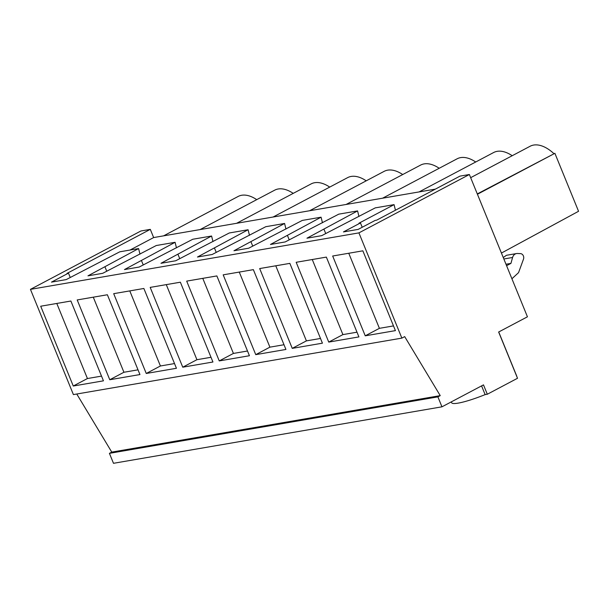 <?xml version="1.0" encoding="UTF-8"?>
<svg xmlns="http://www.w3.org/2000/svg" width="609" height="609" viewBox="0 0 609 609"><rect width="100%" height="100%" fill="white"/><g stroke="black" fill="none" stroke-linecap="round" stroke-linejoin="round"><path stroke-width="0.91" d="M487.314 394.244L483.493 384.873L441.959 406.82L437.894 396.87L440.238 395.629L404.688 336.625L401.864 338.117L358.922 232.882L469.372 174.509L527.44 316.802L498.642 332.019L517.521 378.273L487.314 394.244L485.137 394.617L481.574 385.885M469.372 174.509L459.962 176.123L376.659 220.153L375.174 220.405L358.183 229.387L343.453 231.922L360.452 222.94L362.21 227.256M435.359 189.125L153.651 237.563L150.301 229.365L140.9 230.986L30.45 289.359L358.922 232.882M150.301 229.365L66.99 273.395L68.474 273.144L51.483 282.119L66.214 279.592L119.783 251.806L138.593 248.571L87.978 275.847L102.708 273.312L156.277 245.526L175.088 242.298L124.472 269.574L139.202 267.039L192.779 239.253L211.582 236.018L160.974 263.294L175.704 260.766L229.273 232.981L248.084 229.745L197.468 257.021L212.198 254.486L265.768 226.7L284.578 223.465L233.963 250.748L248.693 248.213L302.27 220.428L321.072 217.192L270.465 244.468L285.195 241.94L338.764 214.155L357.574 210.92L306.959 238.195L321.689 235.66L375.258 207.875L394.069 204.639L358.967 223.191L360.452 222.94M401.864 338.117L73.4 394.594L30.45 289.359M395.416 330.626L362.85 250.824L332.674 256.016L365.24 335.818L395.416 330.626M182.761 367.197L212.937 362.005L180.363 282.203L150.195 287.395L182.761 367.197L196.92 359.706L211.011 357.285M146.259 373.469L113.693 293.667L143.869 288.476L176.435 368.278L146.259 373.469L160.418 365.986L129.778 290.904M259.685 268.561L289.854 263.377L322.427 343.179L292.251 348.363L259.685 268.561M358.922 336.906L326.355 257.105L296.18 262.289L328.746 342.091L358.922 336.906M249.431 355.732L216.865 275.93L186.689 281.114L219.255 360.916L249.431 355.732M223.183 274.842L253.359 269.65L285.925 349.452L255.75 354.644L223.183 274.842M109.765 379.742L139.941 374.558L107.374 294.756L77.198 299.94L109.765 379.742L123.924 372.259L138.015 369.838M40.704 306.22L70.88 301.029L103.446 380.831L73.27 386.022L40.704 306.22M440.238 395.629L111.767 452.106L76.764 394.015M437.894 396.87L109.422 453.347L111.767 452.106M109.422 453.347L113.487 463.304L441.959 406.82M516.79 376.484A35.17 5.199 -22.2 0 0 516.736 376.103L498.725 331.974M451.284 401.894L451.604 402.686A35.17 5.199 -22.2 0 0 485.137 394.617M503.255 257.538L506.467 255.285L516.531 253.557A6.394 5.253 80.2 0 1 517.437 253.496L520.467 253.618A3.837 3.152 80.2 0 1 523.489 259.16L518.541 272.649L511.918 278.77M516.531 253.557A6.394 5.253 80.2 0 0 512.588 257.478L510.936 263.385L505.988 264.237M506.581 265.691L510.936 263.385M153.651 237.563L130.044 250.04M477.296 193.928L554.89 153.316L578.55 211.285L501.428 253.062M554.89 153.316L477.426 194.256M470.666 177.676L530.119 146.251A37.728 20.767 62.1 0 1 553.771 153.506M419.076 191.926L493.625 152.532A37.728 20.767 62.1 0 1 512.199 155.721M382.574 198.207L457.123 158.804A37.728 20.767 62.1 0 1 475.705 162.002M346.079 204.479L420.629 165.077A37.728 20.767 62.1 0 1 439.203 168.274M309.585 210.752L384.134 171.357A37.728 20.767 62.1 0 1 402.709 174.547M273.083 217.032L347.632 177.63A37.728 20.767 62.1 0 1 366.215 180.827M236.589 223.305L311.138 183.903A37.728 20.767 62.1 0 1 329.713 187.1M200.095 229.578L274.644 190.183A37.728 20.767 62.1 0 1 293.218 193.373M163.593 235.858L238.142 196.456A37.728 20.767 62.1 0 1 256.724 199.653M394.069 204.639L395.447 210.219M323.95 229.212L325.716 233.536M357.574 210.92L358.952 216.499M287.456 235.493L289.214 239.809M321.072 217.192L322.458 222.772M250.961 241.765L252.72 246.082M284.578 223.465L285.956 229.045M214.459 248.038L216.225 252.362M248.084 229.745L249.462 235.325M177.965 254.318L179.731 258.635M211.582 236.018L212.967 241.598M141.471 260.591L143.229 264.907M175.088 242.298L176.465 247.871M104.969 266.864L106.735 271.188M138.593 248.571L139.971 254.151M68.474 273.144L70.241 277.46M365.24 335.818L379.399 328.335L393.49 325.906M379.399 328.335L348.759 253.245M196.92 359.706L166.28 284.624M160.418 365.986L174.509 363.565M292.251 348.363L306.411 340.88L320.501 338.459M306.411 340.88L275.77 265.798M328.746 342.091L342.905 334.607L356.996 332.187M342.905 334.607L312.265 259.525M219.255 360.916L233.414 353.433L247.505 351.012M233.414 353.433L202.774 278.351M255.75 354.644L269.909 347.16L284 344.74M269.909 347.16L239.268 272.071M123.924 372.259L93.284 297.177M73.27 386.022L87.43 378.539L101.52 376.111M87.43 378.539L56.789 303.449M503.841 258.985L512.588 257.478"/></g></svg>
